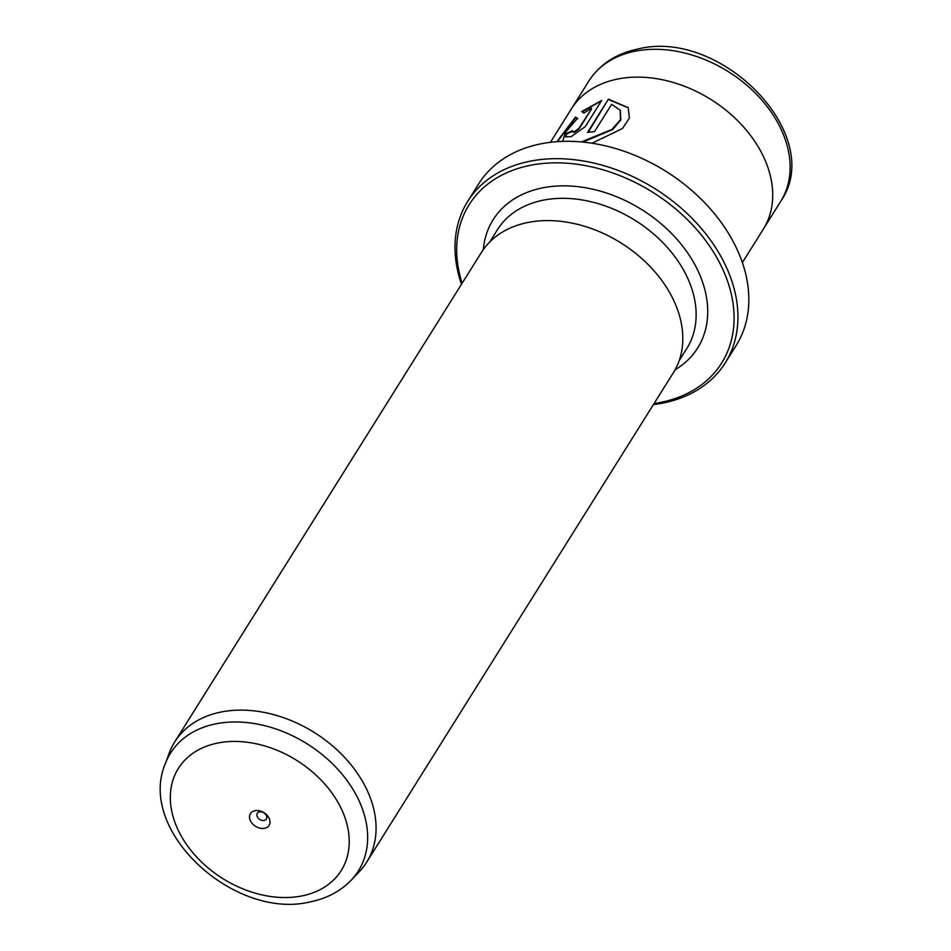 <?xml version="1.0" encoding="UTF-8"?>
<svg xmlns="http://www.w3.org/2000/svg" width="951" height="951" viewBox="0 0 951 951"><rect width="100%" height="100%" fill="white"/><g stroke="black" fill="none" stroke-linecap="round" stroke-linejoin="round"><path stroke-width="1.43" d="M254.904 810.727A11.032 8 -147.9 0 0 250.743 821.355A11.032 8 -147.9 0 0 264.651 828.262A11.032 8 -147.9 0 0 268.812 817.634A11.032 8 -147.9 0 0 254.904 810.727M259.48 811.928A5.361 3.887 -147.9 0 0 257.305 813.343A5.361 3.887 -147.9 0 0 258.446 818.407A5.361 3.887 -147.9 0 0 264.223 820.451A5.361 3.887 -147.9 0 0 266.399 819.037A5.361 3.887 -147.9 0 0 265.258 813.973A5.361 3.887 -147.9 0 0 259.48 811.928M654.074 403.533A149.022 108.069 -147.9 0 0 661.29 402.273A149.022 108.069 -147.9 0 0 717.446 258.767A149.022 108.069 -147.9 0 0 529.493 165.486A149.022 108.069 -147.9 0 0 462.115 283.255M461.473 284.301A152.005 110.233 32.1 0 1 467.666 201.434A152.005 110.233 32.1 0 1 529.267 161.373A152.005 110.233 32.1 0 1 693.029 219.348A152.005 110.233 32.1 0 1 725.28 362.842A152.005 110.233 32.1 0 1 663.691 402.903A152.005 110.233 32.1 0 1 653.42 404.579M725.28 362.842L736.181 345.451A152.005 110.233 -147.9 0 0 703.93 201.957A152.005 110.233 -147.9 0 0 540.156 143.981A152.005 110.233 -147.9 0 0 478.567 184.042L467.666 201.434M557.345 141.651L575.771 117.567L577.768 118.816M562.612 141.378L565.583 132.189L577.495 118.34L575.51 117.092L556.87 141.687M588.158 132.355L608.414 99.13L587.54 132.451A113.264 82.131 32.1 0 1 594.541 131.607L611.624 104.337L620.195 110.185L620.444 119.731L611.957 129.431L581.346 141.925M591.997 143.232L622.489 128.504L629.419 117.983L628.159 107.653L608.414 99.13M608.688 99.605L628.242 107.808M572.324 131.868L574.452 132.344L579.076 128.872L591.677 108.771L578.814 128.409L574.178 131.868L572.324 131.868L572.609 130.679A113.264 82.131 -147.9 0 0 566.677 133.437L565.738 136.873L571.194 136.647L585.293 126.614L601.686 100.449L581.715 111.576L583.855 113.074L591.415 108.295M351.062 880.317L359.133 871.877A113.264 82.131 -147.9 0 0 366.646 862.236A113.264 82.131 -147.9 0 0 342.622 755.32A113.264 82.131 -147.9 0 0 220.596 712.121A113.264 82.131 -147.9 0 0 174.699 741.97A113.264 82.131 -147.9 0 0 169.302 752.93L165.236 763.879A110.875 80.407 32.1 0 1 215.437 723.925A110.875 80.407 32.1 0 1 340.303 772.093A110.875 80.407 32.1 0 1 351.062 880.317C340.375 891.265 326.93 898.41 310.727 901.762C235.159 920.782 136.659 831.459 165.236 763.879M550.439 142.305L571.325 108.961A113.264 82.131 32.1 0 1 617.223 79.123A113.264 82.131 32.1 0 1 739.248 122.31A113.264 82.131 32.1 0 1 763.284 229.239L742.386 262.583M366.646 862.236L673.379 372.709A113.264 82.131 -147.9 0 0 649.355 265.781A113.264 82.131 -147.9 0 0 527.33 222.593A113.264 82.131 -147.9 0 0 481.432 252.431L174.699 741.97M582.178 111.885L600.557 101.365M565.893 137.087L566.677 133.437M566.939 133.913A113.264 82.131 32.1 0 1 572.288 131.393M582.963 142.079L612.753 129.514L620.789 119.992L620.314 110.399M302.275 895.854A96.11 69.696 -147.9 0 0 338.497 803.298A96.11 69.696 -147.9 0 0 217.28 743.135A96.11 69.696 -147.9 0 0 181.059 835.691A96.11 69.696 -147.9 0 0 302.275 895.854M780.7 201.398A113.24 82.119 -147.9 0 0 756.675 94.494A113.24 82.119 -147.9 0 0 634.662 51.306A113.24 82.119 -147.9 0 0 588.776 81.144C599.748 64.335 615.998 53.648 637.539 49.107C720.656 27.508 826.788 135.327 780.7 201.398L764.033 227.99M483.322 249.614A120.706 87.54 32.1 0 1 542.011 187.977A120.706 87.54 32.1 0 1 685.374 249.721A120.706 87.54 32.1 0 1 675.103 369.784M679.169 360.667L686.836 348.435A111.766 81.049 -147.9 0 0 663.12 242.921A111.766 81.049 -147.9 0 0 542.7 200.292A111.766 81.049 -147.9 0 0 497.409 229.75L489.753 241.97M572.122 107.736L588.776 81.144"/></g></svg>
